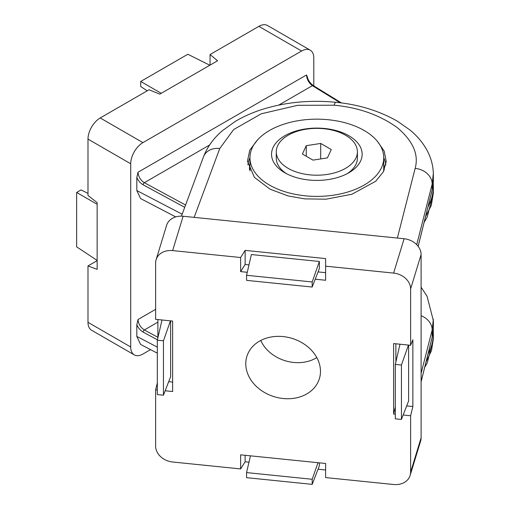 <?xml version="1.0" encoding="UTF-8"?>
<svg xmlns="http://www.w3.org/2000/svg" width="510" height="510" viewBox="0 0 510 510"><rect width="100%" height="100%" fill="white"/><g stroke="black" fill="none" stroke-linecap="round" stroke-linejoin="round"><path stroke-width="0.76" d="M313.797 85.916L313.797 58.063A17.263 9.964 120 0 0 310.22 50.165A17.263 9.964 120 0 0 301.588 51.019L142.921 142.628A17.263 9.964 120 0 0 130.713 163.767L87.994 139.102A17.263 9.964 -60 0 1 100.202 117.963L149.022 89.773L159.789 94.127L217.591 60.76L210.05 54.544L210.05 65.114M97.149 260.661L87.994 265.946L97.149 269.369L97.149 202.629L87.994 195.477L87.994 139.102M426.035 361.979L431.486 350.644L433.36 338.806L433.36 333.948A116.516 67.269 180 0 1 427.986 354.138M157.322 353.169L140.601 344.435L136.814 336.421L136.814 324.813L138 319.528L155.633 309.34M301.588 51.019L258.87 26.354L210.05 54.544M87.994 265.946L87.994 322.32L130.713 346.985A17.263 9.964 120 0 0 134.289 354.89A17.263 9.964 120 0 0 142.921 354.036L150.546 349.63M130.713 163.767L130.713 346.985M175.714 216.903L140.601 198.569L136.814 190.549L136.814 177.537L138 172.246L306.51 74.957L307.46 77.233C308.078 80.236 310.023 83.022 313.287 85.597A1.728 1.026 121.6 0 0 312.381 85.661L278.696 105.111M134.289 354.89L91.57 330.225A17.263 9.964 -60 0 1 87.994 322.32M258.87 26.354A17.263 9.964 -60 0 1 267.501 25.5L310.22 50.165M425.474 216.954L431.339 205.23L433.36 192.933L433.36 186.666A116.516 67.269 180 0 1 427.986 206.862M97.149 260.406L76.64 246.853L76.64 192.448L97.149 204.287M76.64 192.448L81.039 189.911L87.994 193.379M147.205 90.825L140.722 86.541L140.722 81.46L161.224 93.298M140.722 81.46L187.839 54.258L209.827 65.242M257.442 140.027L249.785 150.131L247.446 161.185L254.439 177.384L270.039 189.172L288.105 195.936L304.782 198.887L326.088 199.187L351.938 194.233L375.768 181.222L383.303 171.851L386.236 161.523L384.17 151.075L377.738 141.793M320.478 371.35A37.925 30.498 17 0 1 319.776 377.234A37.925 30.498 17 0 1 279.518 398.004A37.925 30.498 17 0 1 245.775 363.745A37.925 30.498 17 0 1 247.312 355.107A37.925 30.498 17 0 1 288.488 337.448A37.925 30.498 17 0 1 320.478 371.35M316.806 357.593A35.815 28.802 17 0 1 260.75 340.476M315.225 279.206L325.622 280.264L325.622 258.583L245.125 250.384L245.125 264.48L248.982 264.875M318.055 271.906L325.622 272.678M319.375 261.471L251.379 254.547L246.566 275.279L246.566 280.36L312.19 287.041L319.375 268.515L319.375 261.471L312.19 281.96L246.566 275.279M245.125 455.29L245.125 461.792L248.982 462.187M318.055 469.219L325.622 469.99L325.622 463.482L240.631 454.831L240.631 468.926L172.635 462.003A17.263 13.878 -163 0 1 155.633 446.18L155.633 389.806L157.322 389.978M312.19 484.353L312.19 479.272L246.566 472.591L246.566 477.672L312.19 484.353L319.375 465.828L319.375 462.85M406.68 405.909L412.864 406.54L412.864 339.794L410.62 345.295L393.618 343.561L393.618 414.031L395.307 414.203M395.868 343.791L395.868 362.011M401.434 419.443L401.434 365.039L395.307 364.414L395.307 418.818L401.434 419.443L408.618 400.924L408.618 345.091M157.883 319.566L157.883 337.779M168.695 381.678L172.635 382.079M163.449 395.218L163.449 340.814L157.322 340.189L157.322 394.593L163.449 395.218L170.633 376.692L170.633 320.86M433.334 173.336L432.174 184.097L432.174 189.898A116.516 67.269 0 0 0 433.36 180.33L432.142 190.173A1.728 1.396 14 0 0 432.174 189.898L418.136 246.304M412.864 406.54L410.62 415.765L410.62 472.139L421.107 437.784A17.263 13.878 17 0 1 420.616 441.099L410.129 475.447A17.263 13.878 -163 0 0 410.62 472.139M183.122 216.246L172.635 250.595A17.263 13.878 -163 0 0 156.124 259.647L166.617 225.299A17.263 13.878 17 0 1 183.122 216.246L404.111 238.744A17.263 13.878 17 0 1 421.107 254.566L421.107 437.784M421.107 254.566L410.62 288.915L410.62 345.295M245.125 461.792L240.631 468.926M410.129 475.447A17.263 13.878 -163 0 1 393.618 484.5L325.622 477.577L325.622 463.482M165.17 390.775L172.635 391.533L172.635 321.064L155.633 319.337L155.633 262.962A17.263 13.878 -163 0 1 156.124 259.647M157.322 382.87L155.633 389.806M325.622 266.169L393.618 273.092L404.111 238.744M172.635 250.595L240.631 257.518L240.631 271.613L247.261 272.289M245.125 250.384L240.631 257.518M403.155 415L410.62 415.765M410.62 288.915A17.263 13.878 -163 0 0 393.618 273.092M433.334 319.209L432.174 329.97L432.174 337.174A116.516 67.269 0 0 0 433.36 327.605L432.142 337.448A1.728 1.396 14 0 0 432.174 337.174L421.107 381.633M395.307 407.095L393.618 414.031M245.125 264.48L240.631 271.613M157.322 340.189L162.008 319.987M163.449 340.814L170.448 320.841M401.434 365.039L408.433 345.072M395.307 364.414L399.993 344.212M246.566 472.591L250.455 455.832M312.19 479.272L317.998 462.71M312.19 287.041L312.19 281.96M348.885 172.75L348.885 172.75A45.313 26.163 0 0 0 348.885 135.756A45.313 26.163 0 0 0 284.809 135.756A45.313 26.163 0 0 0 284.809 172.75A45.313 26.163 0 0 0 348.885 172.75L348.885 172.75M269.548 185.085A66.886 38.62 0 0 0 364.14 185.085A66.886 38.62 0 0 0 383.73 157.775A66.886 38.62 0 0 0 364.14 130.471A66.886 38.62 0 0 0 269.548 130.471A66.886 38.62 0 0 0 249.957 157.775A66.886 38.62 0 0 0 269.548 185.085M249.957 157.775L249.957 169.052A66.886 38.62 0 0 0 250.034 170.869M383.628 171.233A66.886 38.62 0 0 0 383.73 169.052L383.73 157.775M288.163 135.226A40.564 23.422 180 0 1 332.367 130.152A40.564 23.422 180 0 1 357.408 151.789A40.564 23.422 180 0 1 345.531 168.345A40.564 23.422 180 0 1 301.321 173.425A40.564 23.422 180 0 1 276.28 151.789A40.564 23.422 180 0 1 288.163 135.226M357.408 151.789L357.408 158.132A40.564 23.422 180 0 1 347.112 173.719M286.575 173.719A40.564 23.422 180 0 1 276.28 158.132L276.28 151.789M331.283 149.551L320.713 143.45L306.274 145.688L302.404 154.02L312.981 160.121L327.414 157.89L331.283 149.551M306.274 156.258L306.274 145.688M320.713 158.929L320.713 143.45M157.883 322.141L144.336 329.964L157.883 337.301M209.584 145.006L144.336 182.682L185.576 205.026M340.227 102.797L312.381 85.661C308.837 83.009 306.886 79.439 306.51 74.957M157.411 339.819L143.151 332.099C140.46 330.544 138.35 328.121 136.814 324.813M136.814 336.421L157.322 347.131M100.202 117.963L142.921 142.628M184.716 207.334L143.151 184.818C140.46 183.268 138.35 180.84 136.814 177.537M136.814 190.549L182.153 214.226M138 319.528C138.401 323.99 140.511 327.471 144.336 329.964A1.728 0.963 -61.6 0 0 143.151 332.099M138 172.246C138.401 176.709 140.511 180.189 144.336 182.682A1.728 0.963 -61.6 0 0 143.151 184.818M383.73 157.666A69.105 39.895 180 0 1 385.796 165.055M384.202 170.015A67.377 38.9 0 0 0 383.73 164.367M397.367 238.055L415.14 168.415C418.984 154.6 413.036 141.002 397.284 127.627C379.701 114.999 358.651 107.521 334.133 105.207L297.623 105.328L261.273 113.781L233.676 129.546L219.753 148.525A17.263 13.968 -159.6 0 0 203.522 156.774C207.34 146.88 213.626 138.197 222.366 130.726L234.989 121.609C243.015 116.758 251.953 112.742 261.789 109.561C285.115 102.198 309.799 99.775 335.829 102.293C358.288 104.429 378.732 110.683 397.162 121.048L410.014 130.024C417.218 135.985 422.898 142.762 427.048 150.354C431.205 158.068 433.302 166.203 433.353 174.751L433.353 174.751M334.133 105.207A17.263 2.448 -84.2 0 1 335.829 102.293M219.753 148.525L194.151 217.368M415.14 168.415A17.263 14.121 14.3 0 1 432.174 184.097L416.715 244.666M421.107 315.684A17.263 14.121 14.3 0 1 432.174 329.97L421.107 373.32M247.917 164.883A69.105 39.895 180 0 1 249.957 157.666M249.957 164.367A67.377 38.9 0 0 0 249.479 169.683M433.36 333.948L433.232 330.78M433.36 186.666L433.232 183.498M424.702 367.327L427.201 363.012L433.36 338.806M424.135 222.341L427.201 217.145L433.36 192.933M313.287 85.597L341.496 102.963M433.36 174.732L433.36 180.33M433.36 320.599L433.36 327.605M181.439 216.144L203.522 156.774M421.107 287.206L427.048 296.221L433.353 320.618M421.107 381.773L432.142 337.448M418.162 246.336L432.142 190.173"/></g></svg>
